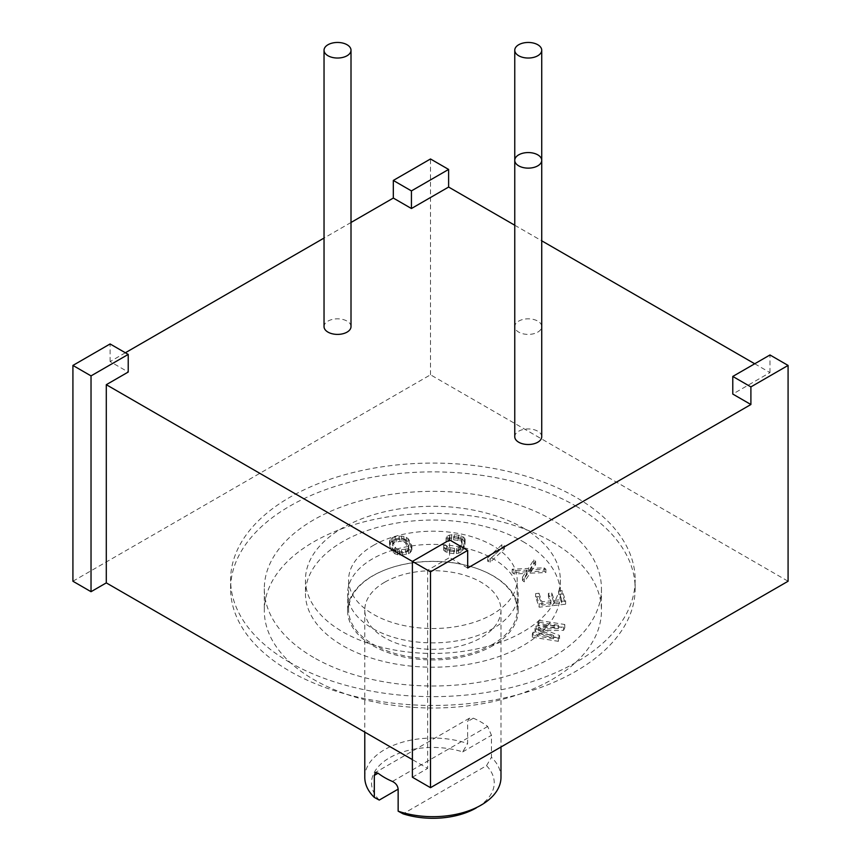 <?xml version="1.0" encoding="UTF-8"?>
<svg xmlns="http://www.w3.org/2000/svg" width="861" height="861" viewBox="0 0 861 861"><rect width="100%" height="100%" fill="white"/><g stroke="black" fill="none" stroke-linecap="round" stroke-linejoin="round"><path stroke-width="0.65" stroke-dasharray="4.3 3.23" d="M412.387 561.415L427.637 570.23L449.571 557.562L449.571 539.944M125.362 352.762L110.1 361.577L128.224 372.038M351.008 222.482L324.037 238.056M514.76 225.238L541.73 240.811M754.71 363.772L769.971 372.587L732.776 394.058M467.684 568.023L449.571 557.562M351.008 326.61A13.485 7.781 0 0 0 342.689 319.42A13.485 7.781 0 0 0 327.987 321.11A13.485 7.781 0 0 0 324.037 326.61M541.73 436.721A13.485 7.781 0 0 0 533.4 429.531A13.485 7.781 0 0 0 518.709 431.21A13.485 7.781 0 0 0 514.76 436.721M537.781 332.12A13.485 7.781 0 0 0 541.73 326.61A13.485 7.781 0 0 0 533.4 319.42A13.485 7.781 0 0 0 518.709 321.11A13.485 7.781 0 0 0 514.76 326.61A13.485 7.781 0 0 0 523.079 333.81A13.485 7.781 0 0 0 537.781 332.12M427.637 570.23L427.637 768.421L412.387 759.606M412.387 777.225L427.637 768.421M769.971 372.587L769.971 354.969M72.916 581.24L430.5 374.793L788.084 581.24M430.5 374.793L430.5 158.973M110.1 361.577L110.1 343.959M289.845 662.443A202.281 116.784 180 0 1 230.608 579.862A202.281 116.784 180 0 1 355.475 471.968A202.281 116.784 180 0 1 575.923 497.281A202.281 116.784 180 0 1 635.16 579.862A202.281 116.784 180 0 1 510.293 687.756A202.281 116.784 180 0 1 289.845 662.443M575.923 506.085A202.281 116.784 180 0 1 635.16 588.666A202.281 116.784 180 0 1 510.293 696.571A202.281 116.784 180 0 1 289.845 671.246A202.281 116.784 180 0 1 230.608 588.666A202.281 116.784 180 0 1 355.475 480.772A202.281 116.784 180 0 1 575.923 506.085M313.684 657.492A168.562 97.325 180 0 1 264.316 588.666A168.562 97.325 180 0 1 368.379 498.756A168.562 97.325 180 0 1 552.084 519.85A168.562 97.325 180 0 1 601.452 588.666A168.562 97.325 180 0 1 497.389 678.586A168.562 97.325 180 0 1 313.684 657.492M552.084 541.87A168.562 97.325 180 0 1 601.452 610.697A168.562 97.325 180 0 1 497.389 700.606A168.562 97.325 180 0 1 313.684 679.512A168.562 97.325 180 0 1 264.316 610.697A168.562 97.325 180 0 1 368.379 520.776A168.562 97.325 180 0 1 552.084 541.87M493.192 645.513A85.293 49.249 180 0 1 400.247 656.19A85.293 49.249 180 0 1 347.586 610.697A85.293 49.249 180 0 1 372.576 575.869A85.293 49.249 180 0 1 465.521 565.193A85.293 49.249 180 0 1 518.182 610.697A85.293 49.249 180 0 1 493.192 645.513M558.445 625.301L537.985 622.04L538.792 620.35L564.784 624.505L563.578 627.034L538.319 627.54L559.532 635.472L558.315 638.012L532.324 633.857L533.131 632.168L553.591 635.44L535.015 628.229L536.102 625.979L558.445 625.301L558.445 628.605L537.985 625.334L538.792 623.655L564.784 627.809L563.578 630.338L538.319 630.844L559.532 638.776L558.315 641.316L532.324 637.162L533.131 635.472L553.591 638.744L535.015 631.533L536.102 629.283L558.445 628.605M539.008 593.229L541.946 601.817L550.954 600.784L548.403 593.337L551.783 592.96L554.333 600.408L561.652 599.568L558.714 590.98L562.093 590.592L565.623 600.903L539.158 603.916L535.628 593.606L539.008 593.229L539.008 596.522L541.946 605.122L550.954 604.088L548.403 596.641L551.783 596.264L554.333 603.712L561.652 602.872L558.714 594.284L562.093 593.896L565.623 604.207L539.158 607.22L535.628 596.91L539.008 596.522M514.017 570.617L512.198 569.218L528.374 568.432L533.809 559.898L535.628 561.307L531.119 568.346L544.098 567.851L545.906 569.261L530.193 569.842L524.295 578.57L522.487 577.171L526.986 570.133L514.017 570.617L514.017 573.921L512.198 572.522L528.374 571.736L533.809 563.202L535.628 564.601L531.119 571.65L544.098 571.155L545.906 572.565L530.193 573.146L524.295 581.875L522.487 580.475L526.986 573.426L514.017 573.921M487.681 557.939L501.877 544.701L504.46 545.626L490.264 558.864L487.681 557.939L487.681 561.243L501.877 548.005L504.46 548.92L490.264 562.168L487.681 561.243M443.695 545.261L446.676 545.573L448.15 547.413L454.511 548.425L458.3 547.822L460.527 545.702L462.077 540.805L461.313 538.373L458.138 537.027L453.672 536.554L449.872 537.156L449.065 538.082L446.084 537.77L447.096 536.188L449.507 535.101L454.285 534.595L461.152 535.66L464.51 538.039L465.08 539.449L463.509 546.014L461.076 548.791L458.676 549.878L453.887 550.383L447.031 549.318L443.673 546.939L443.695 545.261L443.695 548.565L446.676 548.877L446.87 549.91L450.034 551.255L456.61 551.621L460.527 549.006L462.077 544.109L461.313 541.677L458.138 540.331L453.672 539.847L449.872 540.46L449.065 541.386L446.084 541.063L447.096 539.492L451.702 537.964L458.762 538.373L462.927 539.825L465.08 542.753L463.509 549.318L461.076 552.095L458.676 553.182L453.887 553.688L447.031 552.622L443.673 550.244L443.695 548.565M399.03 536.123L403.874 536.381L408.028 538.459L411.881 546.444L410.191 549.458L406.263 551.126L399.773 551.826L394.951 550.534L392.11 547.897L389.516 541.44L389.872 539.998L392.853 537.458L399.03 536.123L399.03 539.427L403.874 539.675L406.446 540.643L409.287 543.28L411.881 549.738L410.191 552.762L406.263 554.43L399.773 555.13L394.951 553.838L392.11 551.201L389.796 546.412L389.872 543.302L392.853 540.762L399.03 539.427M399.956 538.039L394.263 539.298L392.594 541.289L396.135 548.629L399.343 549.835L405.337 549.21L407.135 548.575L408.803 546.595L405.262 539.244L399.956 538.039L399.956 541.343L394.263 542.602L392.594 544.582L396.135 551.933L399.343 553.128L405.337 552.514L408.286 551.008L408.803 549.888L405.262 542.548L399.956 541.343M493.192 628.444A85.293 49.249 180 0 1 400.247 639.12A85.293 49.249 180 0 1 347.586 593.627A85.293 49.249 180 0 1 372.576 558.8A85.293 49.249 0 0 1 465.521 548.134A85.293 49.249 0 0 1 518.182 593.627A85.293 49.249 0 0 1 493.192 628.444M522.993 541.601A127.439 73.572 180 0 1 560.317 593.627A127.439 73.572 180 0 1 481.654 661.603A127.439 73.572 180 0 1 342.775 645.653A127.439 73.572 180 0 1 305.451 593.627A127.439 73.572 180 0 1 384.114 525.651A127.439 73.572 180 0 1 522.993 541.601M522.993 527.836A127.439 73.572 180 0 1 560.317 579.862A127.439 73.572 180 0 1 481.654 647.838A127.439 73.572 180 0 1 342.775 631.888A127.439 73.572 180 0 1 305.451 579.862A127.439 73.572 180 0 1 384.114 511.886A127.439 73.572 180 0 1 522.993 527.836M373.287 545.454A84.281 48.657 180 0 1 465.134 534.907A84.281 48.657 180 0 1 517.17 579.862A84.281 48.657 180 0 1 492.481 614.27A84.281 48.657 180 0 1 400.634 624.817A84.281 48.657 180 0 1 348.597 579.862A84.281 48.657 180 0 1 373.287 545.454M492.481 644.405A84.281 48.657 180 0 1 400.634 654.952A84.281 48.657 180 0 1 348.597 609.997A84.281 48.657 180 0 1 373.287 575.589A84.281 48.657 180 0 1 465.134 565.042A84.281 48.657 180 0 1 517.17 609.997A84.281 48.657 180 0 1 492.481 644.405M384.727 582.197A68.105 39.315 0 0 0 364.784 609.997A68.105 39.315 0 0 0 406.822 646.32A68.105 39.315 0 0 0 481.041 637.797A68.105 39.315 0 0 0 500.984 609.997A68.105 39.315 0 0 0 458.945 573.674A68.105 39.315 0 0 0 384.727 582.197M364.784 777.365A68.105 39.315 180 0 1 384.727 749.565A68.105 39.315 180 0 1 467.62 743.549L467.62 721.518L469.353 718.246L473.356 718.214A68.105 39.315 180 0 1 487.66 726.469L491.459 735.283L491.459 757.303A68.105 39.315 180 0 1 500.984 777.365M379.249 800.073A61.357 35.43 180 0 1 389.495 757.82A61.357 35.43 180 0 1 462.68 751.901L467.62 743.549M462.68 751.901L491.459 735.283M481.041 805.164L476.273 807.919A61.357 35.43 180 0 0 486.519 765.666L403.088 813.839M486.519 765.666L491.459 757.303M537.985 622.04L537.985 625.334M536.102 625.979L536.102 629.283M535.015 628.229L535.015 631.533M553.591 635.44L553.591 638.744M533.131 632.168L533.131 635.472M532.324 633.857L532.324 637.162M558.315 638.012L558.315 641.316M559.532 635.472L559.532 638.776M538.319 627.54L538.319 630.844M563.578 627.034L563.578 630.338M564.784 624.505L564.784 627.809M538.792 620.35L538.792 623.655M541.946 601.817L541.946 605.122M535.628 593.606L535.628 596.91M539.158 603.916L539.158 607.22M565.623 600.903L565.623 604.207M562.093 590.592L562.093 593.896M558.714 590.98L558.714 594.284M561.652 599.568L561.652 602.872M554.333 600.408L554.333 603.712M551.783 592.96L551.783 596.264M548.403 593.337L548.403 596.641M550.954 600.784L550.954 604.088M512.198 569.218L512.198 572.522M526.986 570.133L526.986 573.426M522.487 577.171L522.487 580.475M524.295 578.57L524.295 581.875M530.193 569.842L530.193 573.146M545.906 569.261L545.906 572.565M544.098 567.851L544.098 571.155M531.119 568.346L531.119 571.65M535.628 561.307L535.628 564.601M533.809 559.898L533.809 563.202M528.374 568.432L528.374 571.736M501.877 544.701L501.877 548.005M490.264 558.864L490.264 562.168M504.46 545.626L504.46 548.92M446.676 545.573L446.676 548.877M443.673 546.939L443.673 550.244M445.245 548.457L445.245 551.761M447.031 549.318L447.031 552.622M449.41 549.91L449.41 553.214M453.887 550.383L453.887 553.688M456.481 550.319L456.481 553.623M458.676 549.878L458.676 553.182M461.076 548.791L461.076 552.095M462.486 547.596L462.486 550.889M463.509 546.014L463.509 549.318M465.058 541.128L465.058 544.432M465.08 539.449L465.08 542.753M464.51 538.039L464.51 541.343M462.927 536.521L462.927 539.825M461.152 535.66L461.152 538.964M458.762 535.068L458.762 538.373M454.285 534.595L454.285 537.899M451.702 534.659L451.702 537.964M449.507 535.101L449.507 538.394M447.096 536.188L447.096 539.492M446.084 537.77L446.084 541.063M449.065 538.082L449.065 541.386M449.872 537.156L449.872 540.46M451.573 536.661L451.573 539.965M453.672 536.554L453.672 539.847M458.138 537.027L458.138 540.331M460.032 537.565L460.032 540.859M461.313 538.373L461.313 541.677M462.002 539.449L462.002 542.753M462.077 540.805L462.077 544.109M460.527 545.702L460.527 549.006M459.613 546.95L459.613 550.254M458.3 547.822L458.3 551.126M456.61 548.317L456.61 551.621M454.511 548.425L454.511 551.729M450.034 547.951L450.034 551.255M448.15 547.413L448.15 550.717M446.87 546.606L446.87 549.91M401.624 536.048L401.624 539.352M395.134 536.747L395.134 540.051M392.853 537.458L392.853 540.762M391.206 538.416L391.206 541.72M389.872 539.998L389.872 543.302M389.516 541.44L389.516 544.733M389.796 543.108L389.796 546.412M392.11 547.897L392.11 551.201M393.369 549.415L393.369 552.719M394.951 550.534L394.951 553.838M397.524 551.503L397.524 554.796M399.773 551.826L399.773 555.13M402.367 551.75L402.367 555.054M406.263 551.126L406.263 554.43M408.544 550.416L408.544 553.72M410.191 549.458L410.191 552.762M411.515 547.876L411.515 551.18M411.881 546.444L411.881 549.738M411.59 544.765L411.59 548.07M409.287 539.976L409.287 543.28M408.028 538.459L408.028 541.763M406.446 537.339L406.446 540.643M403.874 536.381L403.874 539.675M396.06 538.663L396.06 541.967M402.055 538.05L402.055 541.343M403.831 538.448L403.831 541.752M405.262 539.244L405.262 542.548M406.36 540.45L406.36 543.754M408.674 545.239L408.674 548.543M408.803 546.595L408.803 549.888M408.286 547.704L408.286 551.008M407.135 548.575L407.135 551.879M405.337 549.21L405.337 552.514M401.441 549.835L401.441 553.139M399.343 549.835L399.343 553.128M397.567 549.426L397.567 552.73M396.135 548.629L396.135 551.933M395.027 547.424L395.027 550.728M392.724 542.634L392.724 545.939M392.594 541.289L392.594 544.582M393.111 540.17L393.111 543.474M394.263 539.298L394.263 542.602M487.66 726.469L392.412 781.454M473.356 718.214L467.62 721.518M635.16 588.666L635.16 579.862M230.608 588.666L230.608 579.862M601.452 588.666L601.452 610.697M264.316 588.666L264.316 610.697M347.586 610.697L347.586 593.627M518.182 610.697L518.182 593.627M560.317 579.862L560.317 593.627M305.451 579.862L305.451 593.627M348.597 609.997L348.597 579.862M517.17 609.997L517.17 579.862M500.984 609.997L500.984 746.993M364.784 609.997L364.784 732.13M469.353 718.246L375.374 772.5"/><path stroke-width="1.29" d="M106.29 384.695L106.29 582.886L91.029 591.701L91.029 375.891L128.224 354.42L128.224 372.038L106.29 384.695L412.387 561.415L412.387 777.225L430.5 787.686L430.5 571.876L467.684 550.405L449.571 539.944L412.387 561.415L430.5 571.876M514.76 225.238L448.613 187.052L411.429 208.523L393.316 198.062L351.008 222.482M324.037 238.056L125.362 352.762M541.73 240.811L754.71 363.772M467.684 550.405L467.684 568.023L750.9 404.519L732.776 394.058L732.776 376.44L750.9 386.901L788.084 365.43L769.971 354.969L732.776 376.44M324.037 50.239L324.037 326.61A13.485 7.781 0 0 0 332.368 333.81A13.485 7.781 0 0 0 347.058 332.12A13.485 7.781 0 0 0 351.008 326.61L351.008 50.239A13.485 7.781 0 0 0 342.689 43.05A13.485 7.781 0 0 0 327.987 44.74A13.485 7.781 0 0 0 324.037 50.239A13.485 7.781 0 0 0 332.368 57.439A13.485 7.781 0 0 0 347.058 55.75A13.485 7.781 0 0 0 351.008 50.239M514.76 160.35L514.76 436.721A13.485 7.781 0 0 0 523.079 443.91A13.485 7.781 0 0 0 537.781 442.22A13.485 7.781 0 0 0 541.73 436.721L541.73 160.35A13.485 7.781 0 0 0 533.4 153.161A13.485 7.781 0 0 0 518.709 154.84A13.485 7.781 0 0 0 514.76 160.35A13.485 7.781 0 0 0 523.079 167.54A13.485 7.781 0 0 0 537.781 165.85A13.485 7.781 0 0 0 541.73 160.35M412.387 759.606L106.29 582.886M788.084 365.43L788.084 581.24L430.5 787.686M750.9 404.519L750.9 386.901M448.613 169.434L430.5 158.973L393.316 180.444L411.429 190.905L448.613 169.434L448.613 187.052M411.429 208.523L411.429 190.905M393.316 198.062L393.316 180.444M91.029 591.701L72.916 581.24L72.916 365.43L91.029 375.891M128.224 354.42L110.1 343.959L72.916 365.43M500.984 746.993L500.984 777.365A68.105 39.315 180 0 1 481.041 805.164L481.041 805.164A68.105 39.315 180 0 1 398.148 811.18L398.148 789.16L379.249 800.073L374.309 797.415A68.105 39.315 180 0 1 364.784 777.365L364.784 732.13M476.273 807.919L476.273 807.919A61.357 35.43 180 0 1 403.088 813.839L398.148 811.18M398.148 789.16C397.75 785.727 395.834 783.166 392.412 781.454A68.105 39.315 180 0 1 378.108 773.2L375.374 772.5L374.309 775.395L374.309 797.415M518.709 44.74A13.485 7.781 0 0 0 514.76 50.239A13.485 7.781 0 0 0 523.079 57.439A13.485 7.781 0 0 0 537.781 55.75A13.485 7.781 0 0 0 541.73 50.239A13.485 7.781 0 0 0 533.4 43.05A13.485 7.781 0 0 0 518.709 44.74M378.108 773.2L374.309 775.395M541.73 50.239L541.73 326.61M514.76 50.239L514.76 326.61"/></g></svg>
